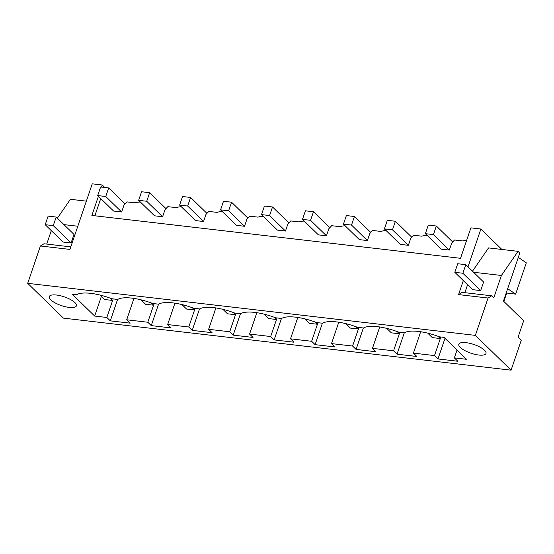 <?xml version="1.0" encoding="UTF-8"?>
<svg xmlns="http://www.w3.org/2000/svg" width="554" height="554" viewBox="0 0 554 554"><rect width="100%" height="100%" fill="white"/><g stroke="black" fill="none" stroke-linecap="round" stroke-linejoin="round"><path stroke-width="0.83" d="M98.411 196.268L91.881 215.444L460.519 258.303L470.886 227.853L480.886 229.017L468.005 266.841M463.317 280.615L458.56 294.596L462.133 292.373L491.647 295.801L493.78 297.879L501.398 275.483L473.552 272.249M467.569 284.749L464.868 292.692M501.398 275.483L518.066 251.343L488.559 247.915L472.479 271.197M501.876 249.459L480.886 229.017M475.353 335.378L511.072 370.169L63.419 318.128L27.7 283.329L475.353 335.378L488.067 298.031L458.56 294.596M101.534 187.1L102.248 184.994L104.803 187.481M27.7 283.329L40.414 245.983L69.922 249.411L92.248 183.831L102.248 184.994M506.688 293.094L503.967 301.078L503.468 301.023M511.072 370.169L521.293 340.149L518.115 337.054L523.662 320.759L503.454 301.071L519.804 253.033L518.066 251.343M518.329 257.375L526.3 262.831L515.642 294.139L506.211 292.969M454.799 272.312L472.604 289.659L480.664 290.594L483.587 282.021L465.782 264.667L462.86 273.247L454.799 272.312L457.715 263.732L465.782 264.667M488.067 298.031L491.647 295.801M74.922 302.629A14.349 4.598 -161.2 0 0 60.282 295.711A14.349 4.598 -161.2 0 0 49.244 296.605A14.349 4.598 -161.2 0 0 50.733 299.818A14.349 4.598 -161.2 0 0 65.379 306.736A14.349 4.598 -161.2 0 0 76.41 305.85A14.349 4.598 -161.2 0 0 74.922 302.629M106.839 317.477L110.301 320.849L130.155 323.155L126.693 319.783L147.8 322.241L151.263 325.613L171.117 327.92L167.654 324.547L188.755 326.998L192.217 330.371L212.071 332.684L208.616 329.311L229.716 331.763L233.179 335.135L253.033 337.441L249.57 334.069L270.677 336.527L274.14 339.9L293.994 342.206L290.531 338.833L311.639 341.285L315.101 344.657L334.955 346.97L331.493 343.598L352.6 346.049L356.056 349.422L375.917 351.728L372.454 348.355L393.555 350.814L397.017 354.186L416.871 356.492L413.409 353.12L434.516 355.571L437.979 358.944L457.833 361.256L454.37 357.884L466.537 359.297L444.024 337.365L439.419 336.832A31.564 10.111 -161.2 0 0 404.448 332.767L398.464 332.068A31.564 10.111 -161.2 0 0 363.486 328.003L357.503 327.31A31.564 10.111 -161.2 0 0 322.525 323.238L316.542 322.546A31.564 10.111 -161.2 0 0 281.564 318.481L275.58 317.781A31.564 10.111 -161.2 0 0 240.602 313.716L234.626 313.024A31.564 10.111 -161.2 0 0 199.648 308.952L193.665 308.259A31.564 10.111 -161.2 0 0 158.686 304.194L152.703 303.495A31.564 10.111 -161.2 0 0 117.725 299.43L111.742 298.738A31.564 10.111 -161.2 0 0 76.764 294.666L72.165 294.132L94.672 316.064L106.839 317.477L112.635 300.441M460.332 347.441A14.349 4.598 -161.2 0 0 474.972 354.359A14.349 4.598 -161.2 0 0 486.01 353.473A14.349 4.598 -161.2 0 0 484.521 350.253A14.349 4.598 -161.2 0 0 469.875 343.335A14.349 4.598 -161.2 0 0 458.844 344.221A14.349 4.598 -161.2 0 0 460.332 347.441M503.967 301.078L506.308 293.031M507.672 288.682L515.642 294.139M454.37 357.884L457.036 350.045M437.979 358.944L445.001 338.314M434.516 355.571L440.312 338.542M413.409 353.12L420.694 331.735M466.683 240.194A19.127 15.034 -45.7 0 0 462.77 240.942L454.564 239.993L451.739 242.991L449.322 250.083L441.261 249.148L425.368 233.663L428.29 225.09L436.351 226.025L452.708 241.959M427.127 235.381A19.127 15.034 -45.7 0 0 421.809 236.184L413.603 235.228L410.777 238.227L408.36 245.318L400.3 244.383L384.414 228.906L387.329 220.326L395.397 221.261L411.747 237.195M386.173 230.616A19.127 15.034 -45.7 0 0 380.847 231.42L372.641 230.464L369.816 233.469L367.406 240.561L359.338 239.619L343.452 224.141L346.375 215.561L354.435 216.503L370.792 232.438M345.211 225.852A19.127 15.034 -45.7 0 0 339.886 226.655L331.687 225.707L328.854 228.705L326.445 235.796L318.377 234.861L302.491 219.377L305.413 210.804L313.474 211.739L329.831 227.673M304.25 221.094A19.127 15.034 -45.7 0 0 298.931 221.898L290.725 220.942L287.9 223.941L285.483 231.032L277.422 230.097L261.53 214.62L264.452 206.04L272.513 206.974L288.869 222.909M263.288 216.33A19.127 15.034 -45.7 0 0 257.97 217.133L249.764 216.178L246.939 219.183L244.522 226.274L236.461 225.333L220.575 209.855L223.491 201.275L231.558 202.217L247.908 218.151M222.327 211.566A19.127 15.034 -45.7 0 0 217.009 212.369L208.803 211.42L205.977 214.419L203.56 221.51L195.5 220.575L179.614 205.091L182.529 196.518L190.597 197.453L206.954 213.387M181.373 206.808A19.127 15.034 -45.7 0 0 176.047 207.612L167.848 206.656L165.016 209.654L162.606 216.746L154.538 215.811L138.652 200.333L141.575 191.753L149.635 192.688L165.992 208.623M140.411 202.044A19.127 15.034 -45.7 0 0 135.093 202.847L126.887 201.891L124.061 204.897L121.645 211.988L113.584 211.046L97.691 195.569L100.613 186.989L108.674 187.931L125.031 203.865M100.738 198.54L94.866 215.79M397.017 354.186L404.316 332.746M393.555 350.814L399.358 333.778M372.454 348.355L379.732 326.978M356.056 349.422L363.355 327.989M352.6 346.049L358.396 329.014M331.493 343.598L338.771 322.213M315.101 344.657L322.393 323.224M311.639 341.285L317.435 324.256M290.531 338.833L297.81 317.449M274.14 339.9L281.439 318.46M270.677 336.527L276.474 319.492M249.57 334.069L256.848 312.691M233.179 335.135L240.478 313.702M229.716 331.763L235.519 314.727M208.616 329.311L215.894 307.927M192.217 330.371L199.516 308.938M188.755 326.998L194.558 309.97M167.654 324.547L174.932 303.163M151.263 325.613L158.555 304.174M147.8 322.241L153.597 305.206M126.693 319.783L133.971 298.405M110.301 320.849L117.593 299.416M101.382 296.355L94.672 316.064M57.367 218.2L70.413 199.302L86.355 201.15M63.959 224.626L77.816 226.233M51.3 230.63L46.723 244.072M45.199 224.689L63.004 242.036L71.071 242.977L73.987 234.397L56.183 217.05L53.26 225.623L45.199 224.689L48.122 216.108L56.183 217.05M40.414 245.983L43.995 243.76L70.787 246.876M429.814 333.681L428.062 333.48L432.3 337.608L440.361 338.542L440.887 336.998M438.089 336.326L440.361 338.542M449.322 250.083L433.436 234.605L436.351 226.025M433.436 234.605L425.368 233.663M388.853 328.924L387.108 328.716L391.339 332.843L399.406 333.785L399.933 332.241M397.128 331.562L399.406 333.785M408.36 245.318L392.474 229.841L395.397 221.261M392.474 229.841L384.414 228.906M347.891 324.159L346.146 323.958L350.384 328.086L358.445 329.021L358.971 327.476M356.167 326.805L358.445 329.021M367.406 240.561L351.513 225.076L354.435 216.503M351.513 225.076L343.452 224.141M306.937 319.395L305.185 319.194L309.423 323.321L317.484 324.256L318.01 322.719M315.205 322.04L317.484 324.256M326.445 235.796L310.552 220.319L313.474 211.739M310.552 220.319L302.491 219.377M265.975 314.637L264.223 314.43L268.461 318.557L276.522 319.499L277.048 317.954M274.251 317.276L276.522 319.499M285.483 231.032L269.597 215.554L272.513 206.974M269.597 215.554L261.53 214.62M225.014 309.873L223.269 309.672L227.5 313.799L235.568 314.734L236.094 313.19M233.289 312.518L235.568 314.734M244.522 226.274L228.636 210.79L231.558 202.217M228.636 210.79L220.575 209.855M184.053 305.109L182.308 304.908L186.546 309.035L194.606 309.97L195.133 308.433M192.328 307.754L194.606 309.97M203.56 221.51L187.674 206.033L190.597 197.453M187.674 206.033L179.614 205.091M143.098 300.351L141.346 300.143L145.584 304.271L153.645 305.212L154.171 303.668M151.367 302.99L153.645 305.212M162.606 216.746L146.713 201.268L149.635 192.688M146.713 201.268L138.652 200.333M102.137 295.587L100.385 295.386L104.623 299.513L112.684 300.448L113.21 298.904M110.412 298.232L112.684 300.448M121.645 211.988L105.759 196.504L108.674 187.931M105.759 196.504L97.691 195.569M480.664 290.594L462.86 273.247M71.071 242.977L53.26 225.623"/></g></svg>
